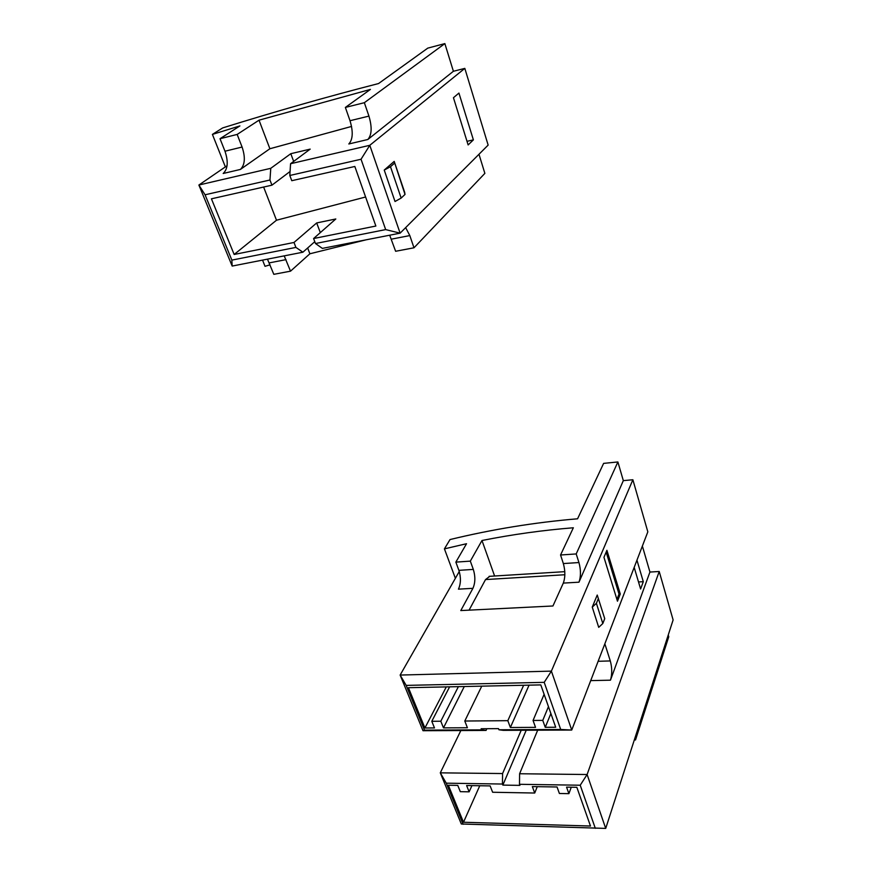 <?xml version="1.0" encoding="UTF-8"?>
<svg xmlns="http://www.w3.org/2000/svg" width="872" height="872" viewBox="0 0 872 872"><rect width="100%" height="100%" fill="white"/><g stroke="black" fill="none" stroke-linecap="round" stroke-linejoin="round"><path stroke-width="1.31" d="M617.474 601.211L620.275 593.996L606.912 550.308L603.958 557.317L617.474 601.211M606.16 552.096L619.011 594.061L620.275 593.996M619.011 594.061L616.929 599.424M597.233 595.042L592.252 607.119L598.715 627.35L602.814 623.534L604.732 618.651L597.233 595.042M481.584 729.864L481.148 728.741L498.501 728.643L498.926 729.777L503.308 730.344L571.738 730.038L647.831 531.844L632.876 479.753L551.387 671.124L571.738 730.038L560.707 729.483L544.204 682.351L551.387 671.124L400.139 675.059L422.996 730.714L486.064 730.431L481.584 729.864L424.522 730.137L422.996 730.714M632.876 479.753L623.327 480.636L617.888 461.953L603.62 463.381L577.569 518.796C534.754 522.393 492.233 529.315 450.028 539.55L444.426 548.859L455.38 578.31M580.229 785.225L587.107 774.521L659.21 571.498L673.119 619.927L605.713 828.4L461.31 823.996L440.295 772.843L446.268 783.176L502.436 784.037L502.85 785.105L519.897 785.367L519.494 784.299L580.229 785.225L595.314 828.313M537.686 730.191L519.603 773.747L587.107 774.521L605.713 828.4M659.21 571.498L649.934 572.054L610.465 680.182C612.209 674.23 612.155 667.821 610.302 660.932L604.841 643.808M668.246 635.001L668.759 636.756L635.503 739.957L634.914 738.104M642.37 546.068L649.934 572.054M455.849 562.124L458.89 570.343C461.059 577.406 460.907 583.673 458.443 589.156L472.929 588.317C475.349 582.812 475.48 576.501 473.322 569.405L470.324 561.132L455.849 562.124L466.531 543.725L444.426 548.859M460.852 730.54L440.295 772.843L502.577 773.551L521.205 730.267M459.272 571.487L400.139 675.059L406.178 685.392L424.522 730.137M590.475 826.024L463.501 822.242L448.35 785.236L457.767 785.389L460.307 791.667L469.136 791.831L466.607 785.53L490.14 785.912L492.626 792.256L534.732 793.029L532.334 786.588L557.055 786.98L559.399 793.487L568.904 793.662L566.571 787.133L576.839 787.296L590.475 826.024M446.268 783.176L463.108 824.28M470.324 561.132L481.987 540.498C512.322 534.46 542.776 530.22 573.351 527.767L560.554 554.995L563.345 563.563C565.361 570.92 565.35 577.428 563.312 583.096L578.975 582.191C580.948 576.501 580.937 569.95 578.943 562.549L576.196 553.938L617.888 461.953M560.554 554.995L576.196 553.938M634.304 739.957L635.503 739.957M472.929 588.317L460.787 610.563L552.946 605.986L563.312 583.096M469.082 610.149L485.53 579.564L564.86 574.746M489.813 576.305L485.53 579.564M481.987 540.498L494.598 576.011M623.327 480.636L578.975 582.191M502.436 784.037L502.577 773.551M486.859 728.709L486.064 730.431M406.178 685.392L544.204 682.351M431.793 721.297L434.485 727.935L424.915 727.989L408.423 687.703L540.803 684.902L555.704 727.248L545.24 727.313L542.765 720.381L533.054 720.468L535.539 727.368L510.371 727.51L507.831 720.675L464.787 721.024L467.414 727.749L443.477 727.88L440.807 721.22L431.793 721.297L449.614 686.831M446.29 686.896L424.915 727.989M550.875 713.536L545.24 727.313M548.455 706.658L542.765 720.381M544.117 694.319L533.054 720.468M529.064 685.152L510.371 727.51M523.636 685.272L507.831 720.675M481.758 686.155L464.787 721.024M464.286 686.526L443.477 727.88M458.389 686.646L440.807 721.22M479.774 785.737L463.501 822.242M471.948 785.618L469.136 791.831M537.25 786.664L534.732 793.029M571.258 787.209L568.904 793.662M592.252 607.119L596.404 603.326L602.814 623.534M596.404 603.326L598.377 598.497M526.208 730.246L502.85 785.105M519.603 773.747L519.494 784.299M638.5 581.951L643.296 581.678L636.952 560.173M634.184 567.389L640.604 589.003L643.296 581.678M498.926 729.777L560.707 729.483M453.451 97.719L458.934 93.075L473.387 139.88L468.133 144.937L453.451 97.719M394.199 161.407L384.236 170.062L395.027 201.497L401.164 198.064L405.011 194.445L404.695 192.418L394.199 161.407L405.011 194.445M385.675 229.598L315.479 243.528L322.357 248.389L400.117 233.162L488.146 145.101L464.82 68.387L369.783 145.308L400.117 233.162L385.675 229.598L361.041 159.249L369.783 145.308L290.572 163.718L289.809 175.479L361.041 159.249M464.82 68.387L453.396 71.275L444.862 43.6L427.803 48.113L378.557 83.549C327.022 96.781 275.072 111.572 222.687 127.912L212.408 134.397L225.368 166.901M227.058 165.745L198.881 185.028L205.062 194.783L269.96 180.003L271.944 185.169L290.06 171.501M205.062 194.783L231.854 260.118L295.902 247.408L293.995 242.471L316.689 222.938L335.807 218.981L313.593 238.536L375.865 226.044L354.828 166.476L291.771 180.7L289.809 175.479M271.944 185.169L211.427 198.816L234.154 254.471L293.995 242.471M269.96 180.003L270.767 168.318L198.881 185.028L232.17 266.069L302.9 252.204L295.902 247.408M231.854 260.118L232.17 266.069M240.378 169.44C244.978 164.939 245.555 157.472 242.089 147.041L237.162 134.43L259.017 120.183L269.884 148.741L240.378 169.44L223.188 173.484C227.875 168.983 228.464 161.56 224.976 151.216L220.017 138.713L239.909 125.917L212.408 134.397M270.058 264.837L265.012 266.309L262.548 260.118M405.654 227.625L409.818 235.571L413.993 247.79L484.865 173.375L478.979 154.279M365.858 239.876L309.876 253.785L307.663 247.986M284.207 255.867L290.518 271.17L309.876 253.785M453.396 71.275L367.831 139.509C371.821 134.975 372.191 127.17 368.932 116.107L364.343 102.7L444.862 43.6M367.831 139.509L348.811 143.978C352.909 139.444 353.302 131.694 350.01 120.718L345.367 107.43L370.415 89.413L259.017 120.183M351.558 126.44L269.884 148.741M290.518 271.17L273.819 274.331L267.464 259.148M314.781 241.675L302.9 252.204M270.767 168.318L290.79 153.701L310.192 149.123L290.572 163.718M345.367 107.43L364.343 102.7M220.017 138.713L237.162 134.43M389.697 235.2L395.615 251.278L413.993 247.79M365.608 197.007L276.5 220.224L234.154 254.471M315.479 243.528L313.593 238.536M263.627 187.044L276.5 220.224M384.236 170.062L390.482 166.715L394.438 163.26M390.482 166.715L401.164 198.064M316.689 222.938L320.318 232.628M467.011 141.319L473.387 139.88M290.79 153.701L293.679 161.407M458.89 570.343L473.322 569.405M563.345 563.563L578.943 562.549M590.715 680.618L610.465 680.182M598.127 661.292L610.302 660.932M269.285 262.875L286.016 259.627M350.01 120.718L368.932 116.107M224.976 151.216L242.089 147.041M391.386 239.157L409.818 235.571M564.794 571.661L489.094 576.348"/></g></svg>
